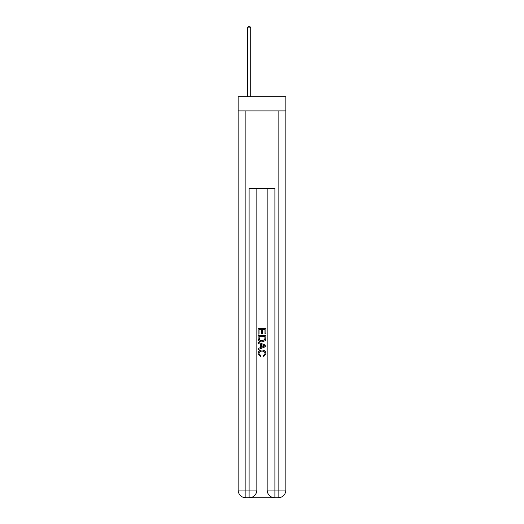 <?xml version="1.0" encoding="UTF-8"?>
<svg xmlns="http://www.w3.org/2000/svg" width="524" height="524" viewBox="0 0 524 524"><rect width="100%" height="100%" fill="white"/><g stroke="black" fill="none" stroke-linecap="round" stroke-linejoin="round"><path stroke-width="0.79" d="M285.855 110.924L285.855 96.737L238.145 96.737L238.145 110.924L285.855 110.924L285.855 490.064L278.12 490.064L278.12 110.924M249.686 497.8L274.314 497.8M274.897 497.8L274.897 490.064L267.161 490.064A7.736 7.736 0 0 0 274.897 497.8L278.12 497.8L278.12 490.064L274.897 490.064L274.897 188.299L249.103 188.299L249.103 490.064L238.145 490.064L238.145 110.924M256.839 188.299L256.839 490.064A7.736 7.736 0 0 1 249.103 497.8L245.88 497.8A7.736 7.736 0 0 1 238.145 490.064M267.161 490.064L267.161 188.299M278.12 497.8A7.736 7.736 0 0 0 285.855 490.064M258.129 334.07L258.129 328.417L265.871 328.417L265.871 333.873L264.974 333.873L264.974 329.511L262.596 329.511L262.596 333.578L261.705 333.578L261.705 329.511L259.026 329.511L259.026 334.07L258.129 334.07M258.129 338.334L258.129 335.563L265.871 335.563L265.76 339.572L265.203 340.698L262.039 341.91C259.57 341.917 258.267 340.724 258.129 338.334M259.026 336.65L259.57 340.076L262.059 340.816L264.817 339.5L264.974 336.65L259.026 336.65M258.129 343.397L258.129 342.238L265.871 345.309L265.871 346.541L258.129 349.613L258.129 348.453L260.513 347.576L260.513 344.275L258.129 343.397M263.546 345.401L261.404 344.609L261.404 347.248L264.974 345.925L263.546 345.401M258.928 353.53L260.86 355.698L260.605 356.792L258.031 353.628C258.24 351.257 259.583 350.058 262.059 350.045C264.437 350.098 265.74 351.283 265.969 353.608L263.716 356.589L263.487 355.501L265.072 353.556C264.849 351.886 263.841 351.073 262.059 351.132C260.251 351.041 259.203 351.84 258.928 353.53M250.714 96.737L250.714 27.877L247.492 27.877L247.492 96.737M247.492 27.877L248.461 26.2L249.752 26.2L250.714 27.877M245.88 110.924L245.88 497.8M256.839 490.064L249.103 490.064L249.103 497.8"/></g></svg>
